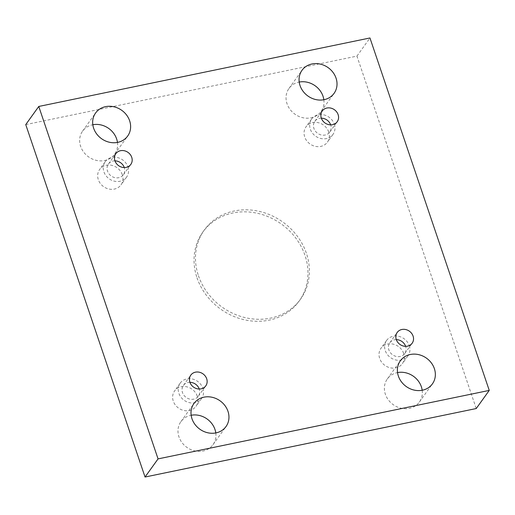 <?xml version="1.0" encoding="UTF-8"?>
<svg xmlns="http://www.w3.org/2000/svg" width="515" height="515" viewBox="0 0 515 515"><rect width="100%" height="100%" fill="white"/><g stroke="black" fill="none" stroke-linecap="round" stroke-linejoin="round"><path stroke-width="0.39" stroke-dasharray="2.58 1.93" d="M25.75 124.591L356.94 56.109L476.233 408.543M328.712 132.014A13.165 11.613 35.7 0 0 318.225 122.679A13.165 11.613 35.7 0 0 306.013 126.819A13.165 11.613 35.7 0 0 309.94 143.93A13.165 11.613 35.7 0 0 327.405 142.172A13.165 11.613 35.7 0 0 328.712 132.014M403.67 353.483A13.165 11.613 35.7 0 0 393.19 344.142A13.165 11.613 35.7 0 0 380.978 348.288A13.165 11.613 35.7 0 0 384.898 365.399A13.165 11.613 35.7 0 0 402.37 363.635A13.165 11.613 35.7 0 0 403.67 353.483M197.277 396.157A13.165 11.613 35.7 0 0 186.791 386.823A13.165 11.613 35.7 0 0 174.579 390.962A13.165 11.613 35.7 0 0 178.505 408.073A13.165 11.613 35.7 0 0 195.97 406.316A13.165 11.613 35.7 0 0 197.277 396.157M122.313 174.694A13.165 11.613 35.7 0 0 111.832 165.354A13.165 11.613 35.7 0 0 99.62 169.499A13.165 11.613 35.7 0 0 103.541 186.61A13.165 11.613 35.7 0 0 121.012 184.853A13.165 11.613 35.7 0 0 122.313 174.694M117.452 142.417A19.744 17.42 -144.3 0 1 114.671 154.159A19.744 17.42 -144.3 0 1 104.674 160.506A19.744 17.42 -144.3 0 1 83.688 152.131A19.744 17.42 -144.3 0 1 82.587 131.132A19.744 17.42 -144.3 0 1 92.816 124.739M215.791 432.941A19.744 17.42 -144.3 0 1 213.004 444.683A19.744 17.42 -144.3 0 1 203.007 451.031A19.744 17.42 -144.3 0 1 182.027 442.649A19.744 17.42 -144.3 0 1 180.92 421.656A19.744 17.42 -144.3 0 1 191.155 415.264M323.845 99.736A19.744 17.42 -144.3 0 1 321.064 111.478A19.744 17.42 -144.3 0 1 311.066 117.826A19.744 17.42 -144.3 0 1 290.08 109.45A19.744 17.42 -144.3 0 1 288.979 88.458A19.744 17.42 -144.3 0 1 299.209 82.059M422.184 390.261A19.744 17.42 -144.3 0 1 419.403 402.003A19.744 17.42 -144.3 0 1 409.406 408.35A19.744 17.42 -144.3 0 1 388.419 399.975A19.744 17.42 -144.3 0 1 387.312 378.976A19.744 17.42 -144.3 0 1 397.548 372.583M196.994 277.733A59.238 52.26 35.7 0 0 244.161 319.744A59.238 52.26 35.7 0 0 299.125 301.108A59.238 52.26 35.7 0 0 281.46 224.109A59.238 52.26 35.7 0 0 202.865 232.027A59.238 52.26 35.7 0 0 196.994 277.733M356.94 56.109L369.957 37.975M321.354 118.173A9.212 8.131 35.7 0 0 319.493 118.353A9.212 8.131 35.7 0 0 314.826 121.315A9.212 8.131 35.7 0 0 315.341 131.113A9.212 8.131 35.7 0 0 325.132 135.02A9.212 8.131 35.7 0 0 329.8 132.059A9.212 8.131 35.7 0 0 330.688 124.875M334.312 124.205A13.165 11.613 -144.3 0 1 333.005 134.364A13.165 11.613 -144.3 0 1 315.541 136.121A13.165 11.613 -144.3 0 1 311.62 119.01A13.165 11.613 -144.3 0 1 323.832 114.871A13.165 11.613 -144.3 0 1 334.312 124.205M396.312 339.643A9.212 8.131 35.7 0 0 394.451 339.816A9.212 8.131 35.7 0 0 389.791 342.778A9.212 8.131 35.7 0 0 390.306 352.582A9.212 8.131 35.7 0 0 400.097 356.489A9.212 8.131 35.7 0 0 404.764 353.528A9.212 8.131 35.7 0 0 405.646 346.338M409.277 345.674A13.165 11.613 -144.3 0 1 407.97 355.826A13.165 11.613 -144.3 0 1 390.505 357.59A13.165 11.613 -144.3 0 1 386.578 340.479A13.165 11.613 -144.3 0 1 398.79 336.334A13.165 11.613 -144.3 0 1 409.277 345.674M189.919 382.317A9.212 8.131 35.7 0 0 188.059 382.497A9.212 8.131 35.7 0 0 183.392 385.458A9.212 8.131 35.7 0 0 183.907 395.256A9.212 8.131 35.7 0 0 193.698 399.164A9.212 8.131 35.7 0 0 198.365 396.202A9.212 8.131 35.7 0 0 199.254 389.018M202.878 388.349A13.165 11.613 -144.3 0 1 201.577 398.507A13.165 11.613 -144.3 0 1 184.106 400.264A13.165 11.613 -144.3 0 1 180.186 383.154A13.165 11.613 -144.3 0 1 192.398 379.014A13.165 11.613 -144.3 0 1 202.878 388.349M114.954 160.854A9.212 8.131 35.7 0 0 113.094 161.034A9.212 8.131 35.7 0 0 108.433 163.995A9.212 8.131 35.7 0 0 108.948 173.793A9.212 8.131 35.7 0 0 118.74 177.701A9.212 8.131 35.7 0 0 123.407 174.74A9.212 8.131 35.7 0 0 124.289 167.549M127.92 166.886A13.165 11.613 -144.3 0 1 126.613 177.044A13.165 11.613 -144.3 0 1 109.148 178.802A13.165 11.613 -144.3 0 1 105.221 161.691A13.165 11.613 -144.3 0 1 117.433 157.551A13.165 11.613 -144.3 0 1 127.92 166.886M198.442 275.718A59.238 52.26 35.7 0 0 245.61 317.729A59.238 52.26 35.7 0 0 300.567 299.093A59.238 52.26 35.7 0 0 282.909 222.094A59.238 52.26 35.7 0 0 204.307 230.012A59.238 52.26 35.7 0 0 198.442 275.718M329.8 132.059L337.209 121.733M314.826 121.315L322.236 110.989M311.62 119.01L306.013 126.819M333.005 134.364L327.405 142.172M404.764 353.528L412.174 343.196M389.791 342.778L397.2 332.452M386.578 340.479L380.978 348.288M407.97 355.826L402.37 363.635M198.365 396.202L205.775 385.877M183.392 385.458L190.801 375.132M180.186 383.154L174.579 390.962M201.577 398.507L195.97 406.316M123.407 174.74L130.816 164.414M108.433 163.995L115.843 153.663M105.221 161.691L99.62 169.499M126.613 177.044L121.012 184.853M114.671 154.159L127.688 136.024M82.587 131.132L95.597 112.997M213.004 444.683L226.021 426.542M180.92 421.656L193.936 403.522M321.064 111.478L334.081 93.344M288.979 88.458L301.996 70.317M419.403 402.003L432.413 383.868M387.312 378.976L400.329 360.841M299.125 301.108L300.567 299.093M202.865 232.027L204.307 230.012"/><path stroke-width="0.77" d="M489.25 390.409L476.233 408.543L145.043 477.025L25.75 124.591L38.767 106.457L369.957 37.975L489.25 390.409L158.06 458.891L38.767 106.457M92.816 124.739A19.744 17.42 -144.3 0 1 117.452 142.417M191.155 415.264A19.744 17.42 -144.3 0 1 215.791 432.941M299.209 82.059A19.744 17.42 -144.3 0 1 323.845 99.736M397.548 372.583A19.744 17.42 -144.3 0 1 422.184 390.261M145.043 477.025L158.06 458.891M422.416 390.216A19.744 17.42 -144.3 0 1 401.436 381.84A19.744 17.42 -144.3 0 1 400.329 360.841A19.744 17.42 -144.3 0 1 426.529 358.202A19.744 17.42 -144.3 0 1 432.413 383.868A19.744 17.42 -144.3 0 1 422.416 390.216M324.083 99.691A19.744 17.42 -144.3 0 1 303.097 91.316A19.744 17.42 -144.3 0 1 301.996 70.317A19.744 17.42 -144.3 0 1 328.19 67.677A19.744 17.42 -144.3 0 1 334.081 93.344A19.744 17.42 -144.3 0 1 324.083 99.691M216.023 432.89A19.744 17.42 -144.3 0 1 195.037 424.515A19.744 17.42 -144.3 0 1 193.936 403.522A19.744 17.42 -144.3 0 1 220.137 400.882A19.744 17.42 -144.3 0 1 226.021 426.542A19.744 17.42 -144.3 0 1 216.023 432.89M117.684 142.372A19.744 17.42 -144.3 0 1 96.704 133.99A19.744 17.42 -144.3 0 1 95.597 112.997A19.744 17.42 -144.3 0 1 121.797 110.358A19.744 17.42 -144.3 0 1 127.688 136.024A19.744 17.42 -144.3 0 1 117.684 142.372M126.149 167.375A9.212 8.131 -144.3 0 1 116.358 163.467A9.212 8.131 -144.3 0 1 115.843 153.663A9.212 8.131 -144.3 0 1 128.068 152.434A9.212 8.131 -144.3 0 1 130.816 164.414A9.212 8.131 -144.3 0 1 126.149 167.375M201.114 388.838A9.212 8.131 -144.3 0 1 191.316 384.93A9.212 8.131 -144.3 0 1 190.801 375.132A9.212 8.131 -144.3 0 1 203.032 373.896A9.212 8.131 -144.3 0 1 205.775 385.877A9.212 8.131 -144.3 0 1 201.114 388.838M407.507 346.157A9.212 8.131 -144.3 0 1 397.715 342.25A9.212 8.131 -144.3 0 1 397.2 332.452A9.212 8.131 -144.3 0 1 409.425 331.222A9.212 8.131 -144.3 0 1 412.174 343.196A9.212 8.131 -144.3 0 1 407.507 346.157M332.542 124.694A9.212 8.131 -144.3 0 1 322.751 120.787A9.212 8.131 -144.3 0 1 322.236 110.989A9.212 8.131 -144.3 0 1 334.46 109.759A9.212 8.131 -144.3 0 1 337.209 121.733A9.212 8.131 -144.3 0 1 332.542 124.694M330.688 124.875A9.212 8.131 35.7 0 0 321.354 118.173M405.646 346.338A9.212 8.131 35.7 0 0 396.312 339.643M199.254 389.018A9.212 8.131 35.7 0 0 189.919 382.317M124.289 167.549A9.212 8.131 35.7 0 0 114.954 160.854"/></g></svg>
